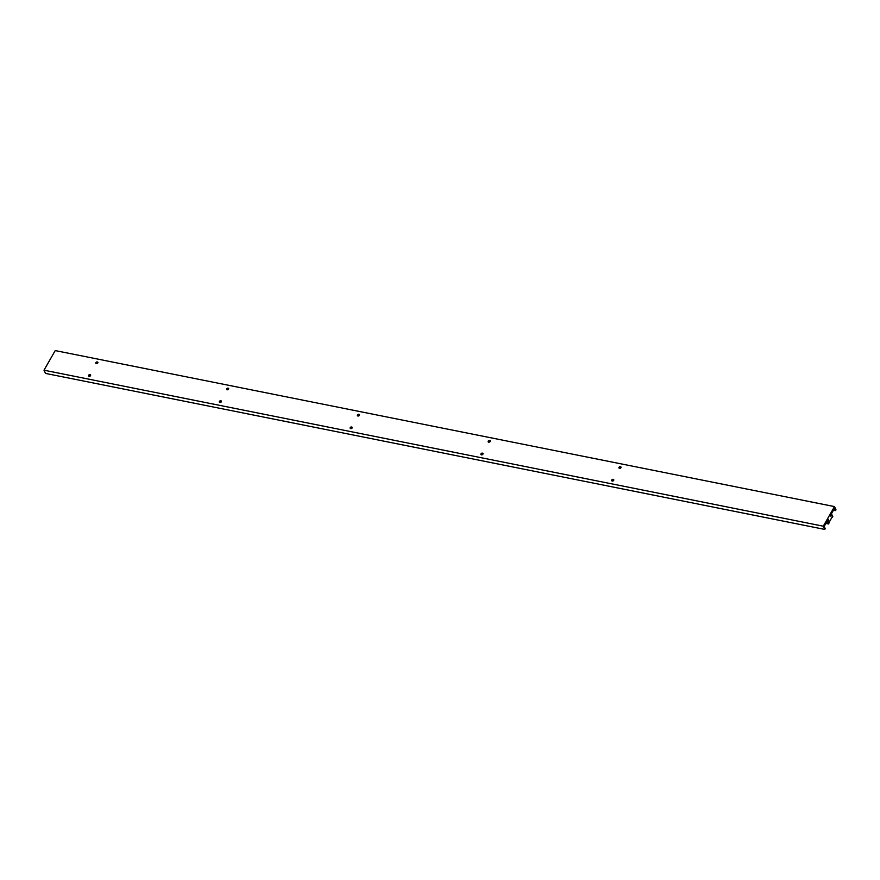 <?xml version="1.0" encoding="UTF-8"?>
<svg xmlns="http://www.w3.org/2000/svg" width="880" height="880" viewBox="0 0 880 880"><rect width="100%" height="100%" fill="white"/><g stroke="black" fill="none" stroke-linecap="round" stroke-linejoin="round"><path stroke-width="1.32" d="M613.701 480.37A1.133 0.814 155 0 1 611.765 479.985L611.875 480.216A1.133 0.814 -25 0 0 611.776 480.766A1.133 0.814 155 0 1 613.8 479.82A1.133 0.814 -25 0 0 611.875 480.216L612.865 480.997L613.767 479.699L611.765 479.985A1.133 0.814 155 0 1 613.701 480.37L613.701 480.37M482.911 454.19A1.133 0.814 155 0 1 480.986 453.794L481.085 454.025A1.133 0.814 -25 0 0 480.986 454.575A1.133 0.814 155 0 1 483.01 453.629A1.133 0.814 -25 0 0 481.085 454.025L482.075 454.817L482.977 453.519L480.986 453.794A1.133 0.814 155 0 1 482.911 454.19M352.121 427.999A1.133 0.814 155 0 1 350.196 427.614L350.306 427.845A1.133 0.814 -25 0 0 350.196 428.395A1.133 0.814 155 0 1 352.231 427.449A1.133 0.814 -25 0 0 350.306 427.845L351.285 428.626L352.187 427.339L350.196 427.614A1.133 0.814 155 0 1 352.121 427.999M221.342 401.819A1.133 0.814 155 0 1 219.406 401.434L219.516 401.665A1.133 0.814 -25 0 0 219.406 402.215A1.133 0.814 155 0 1 221.441 401.269A1.133 0.814 -25 0 0 219.516 401.665L220.495 402.446L221.408 401.159L219.406 401.434A1.133 0.814 155 0 1 221.342 401.819M90.552 375.639A1.133 0.814 155 0 1 88.616 375.254L88.726 375.474A1.133 0.814 -25 0 0 88.627 376.035A1.133 0.814 155 0 1 90.651 375.089L89.254 374.693L88.55 375.914L89.925 376.189L90.662 375.122A1.133 0.814 -25 0 0 88.726 375.474L88.616 375.254A1.133 0.814 155 0 1 90.552 375.639L90.552 375.639M620.95 467.698A1.133 0.814 155 0 1 619.025 467.313L619.124 467.544A1.133 0.814 -25 0 0 619.025 468.094A1.133 0.814 155 0 1 621.06 467.148L619.652 466.763L618.959 467.984L620.114 468.336L621.06 467.192A1.133 0.814 -25 0 0 619.124 467.544L619.025 467.313A1.133 0.814 155 0 1 620.95 467.698L620.95 467.698M490.171 441.518A1.133 0.814 155 0 1 488.235 441.133L488.345 441.364A1.133 0.814 -25 0 0 488.235 441.914A1.133 0.814 155 0 1 490.27 440.968L488.862 440.583L488.169 441.793L489.533 442.068L490.281 441.012A1.133 0.814 -25 0 0 488.345 441.364L488.235 441.133A1.133 0.814 155 0 1 490.171 441.518M359.381 415.338A1.133 0.814 155 0 1 357.445 414.953L357.555 415.184A1.133 0.814 -25 0 0 357.456 415.734A1.133 0.814 155 0 1 359.48 414.788L358.292 414.315L357.379 415.613L358.545 415.965L359.491 414.821A1.133 0.814 -25 0 0 357.555 415.184L357.445 414.953A1.133 0.814 155 0 1 359.381 415.338M228.591 389.147A1.133 0.814 155 0 1 226.666 388.762L226.765 388.993A1.133 0.814 -25 0 0 226.666 389.543A1.133 0.814 155 0 1 228.69 388.597A1.133 0.814 -25 0 0 226.765 388.993L227.755 389.785L228.657 388.487L226.666 388.762A1.133 0.814 155 0 1 228.591 389.147M97.801 362.967A1.133 0.814 155 0 1 95.876 362.582L95.986 362.813A1.133 0.814 -25 0 0 95.876 363.363A1.133 0.814 155 0 1 97.911 362.417A1.133 0.814 -25 0 0 95.986 362.813L96.965 363.594L97.867 362.307L95.876 362.582A1.133 0.814 155 0 1 97.801 362.967L97.801 362.967M830.467 515.46L834.526 508.376L835.56 510.587L836 509.806L834.504 506.594L823.273 526.196L44 370.194L45.496 373.406L824.769 529.419L823.273 526.196L44 370.194L55.231 350.581L834.504 506.594L55.231 350.581L44 370.194L45.496 373.406L824.769 529.419L825.22 528.638L824.769 529.419L823.273 526.196L834.504 506.594L836 509.806L835.56 510.587L833.492 510.169L835.56 510.587L834.526 508.376L830.467 515.46L830.896 516.384L830.467 515.46M96.173 362.56L97.845 362.901L96.173 362.56M226.963 388.751L228.624 389.081L226.963 388.751M357.742 414.931L359.414 415.261L357.742 414.931M488.532 441.111L490.204 441.452L488.532 441.111M619.322 467.302L620.994 467.632L619.322 467.302M831.006 514.514L831.875 514.69L830.896 516.384L831.875 514.69L831.006 514.514M832.81 516.703L831.875 514.69L832.81 516.703L831.666 517.825L832.81 516.703M831.886 517.429L829.367 521.829L831.886 517.429M829.444 521.697L828.641 523.974L825.902 523.435L828.641 523.974L827.706 521.961L826.837 521.796L827.706 521.961L828.674 520.267L827.816 520.091L828.674 520.267L828.245 519.343L824.186 526.427L825.22 528.638L824.186 526.427L828.245 519.343L828.674 520.267L827.706 521.961L828.641 523.974L829.444 521.697M613.206 480.854L611.754 480.557L613.206 480.854M482.416 454.663L480.975 454.377L482.416 454.663M351.626 428.483L350.185 428.197L351.626 428.483M220.847 402.303L219.395 402.006L220.847 402.303M90.057 376.112L88.616 375.826L90.057 376.112"/></g></svg>
